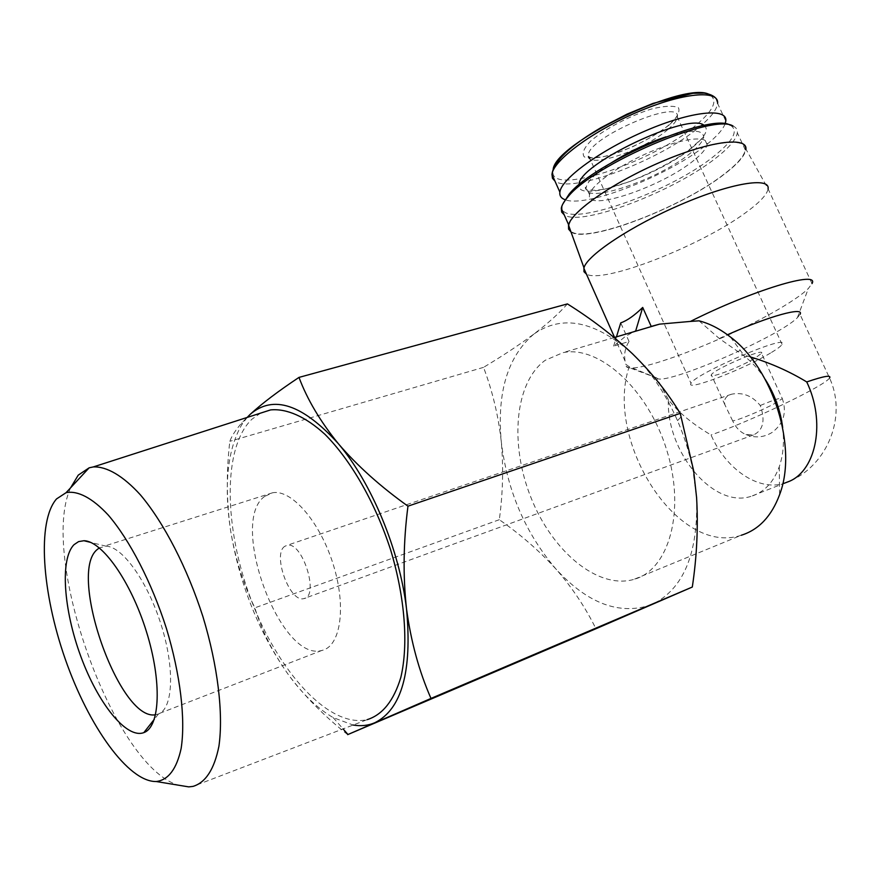 <?xml version="1.0" encoding="UTF-8"?>
<svg xmlns="http://www.w3.org/2000/svg" width="880" height="880" viewBox="0 0 880 880"><rect width="100%" height="100%" fill="white"/><g stroke="black" fill="none" stroke-linecap="round" stroke-linejoin="round"><path stroke-width="0.66" stroke-dasharray="4.4 3.3" d="M750.926 496.386C713.053 508.75 666.039 451.352 668.382 399.663C678.194 412.214 692.417 423.995 711.04 434.984C725.78 468.831 758.065 491.359 783.783 483.439L750.926 496.386C763.994 492.426 773.443 482.526 779.284 466.686C783.255 455.07 784.388 442.024 782.683 427.537M750.299 356.917L742.511 354.75L744.898 356.565L730.323 336.93M765.336 379.555C759.352 370.304 752.543 362.637 744.898 356.565M699.028 320.826L719.257 338.492L742.511 354.75M668.382 399.663L656.777 377.938L629.189 366.718C604.34 440.693 677.688 556.677 741.257 535.26L633.798 579.425C669.009 570.141 685.938 510.851 666.644 449.768C647.768 388.597 598.73 345.026 563.002 352.649L545.248 360.272C514.624 382.448 509.487 444.147 530.959 497.563C552.068 551.111 597.652 589.765 633.798 579.425M629.189 366.718L625.735 364.232L625.086 361.119C623.887 354.09 625.207 347.545 629.046 341.495L613.646 346.104L625.163 336.589L633.71 331.771M651.211 326.414L635.668 331.001M613.646 346.104L616.462 336.864M629.046 341.495L620.741 322.861M567.413 303.908C559.152 313.313 547.954 323.378 533.83 334.103C519.134 344.982 502.37 356.07 483.538 367.356C492.47 391.039 498.366 415.723 501.248 441.397C503.569 467.236 502.92 493.339 499.312 519.706C520.366 534.336 539.253 550.781 555.94 569.019C572.099 587.488 585.42 607.398 595.925 628.749M533.83 334.103C507.727 356.477 496.87 392.238 501.248 441.397C507.1 490.534 525.338 533.071 555.94 569.019C587.807 603.79 619.784 615.648 651.882 604.593C683.43 589.314 698.335 553.663 696.597 497.64L692.912 470.019C689.568 453.145 684.431 436.7 677.512 420.673C665.621 393.679 650.639 371.404 632.544 353.848C595.089 320.793 562.188 314.204 533.83 334.103M347.688 734.635C323.939 715.88 304.029 695.684 287.947 674.058C272.646 652.201 261.613 630.124 254.848 607.838C243.331 584.122 235.202 558.107 230.472 529.771C226.479 501.182 226.259 471.691 229.834 441.309C231.715 436.007 235.741 429.814 241.934 422.73L250.074 414.458M499.312 519.706L254.848 607.838M483.538 367.356L229.834 441.309M70.642 487.762C38.94 556.534 113.201 765.589 178.134 785.136M260.634 413.105L251.977 419.166C222.387 447.183 223.795 527.857 251.119 599.753C278.113 671.748 329.241 728.453 367.257 719.631L193.028 786.39M247.159 417.439L241.747 424.71C227.568 449.526 223.806 484.55 230.472 529.771C239.415 583.847 258.577 631.95 287.947 674.058C302.445 694.034 317.515 708.543 333.179 717.596L353.144 725.043M719.257 338.492L727.474 334.763M783.783 483.439C825.671 469.777 848.166 417.967 829.543 378.026L800.03 314.402L797.412 317.658C778.316 337.293 661.727 387.266 656.777 377.938M570.999 231.968C586.828 243.936 681.967 207.57 724.944 173.723C738.243 163.493 745.239 155.287 745.932 149.105L768.086 188.837L812.009 283.613L808.357 288.497C804.1 292.699 797.181 297.792 787.611 303.776C738.001 335.401 633.655 376.354 626.274 366.531L625.735 364.232M768.02 189.31C766.59 195.151 759.077 202.983 745.481 212.817C700.326 246.191 602.668 284.152 586.421 274.098M568.876 226.083L568.964 225.522C570.757 212.355 613.041 182.545 661.232 161.964C709.456 141.218 747.747 136.499 745.305 149.941C744.205 156.046 737.275 164.01 724.526 173.822C680.922 208.219 583.66 244.827 570.669 231.044M562.749 204.16C552.431 232.947 665.852 195.657 714.516 155.749C733.601 140.448 738.826 130.251 730.191 125.158L733.051 126.038C736.23 127.49 737.66 129.745 737.33 132.825C736.34 139.15 729.52 147.301 716.859 157.278C674.74 191.312 580.844 227.117 564.234 214.885M693.979 160.292C661.826 187.022 585.211 212.795 589.567 194.799C590.601 185.526 618.827 165.308 650.705 151.701C682.605 137.973 708.51 134.992 707.036 144.452C706.398 148.544 702.042 153.824 693.979 160.292M725.109 123.86C722.854 129.602 716.771 136.455 706.86 144.419C669.449 175.263 586.641 207.944 565.51 199.859M669.372 124.828C653.158 137.247 634.018 147.213 611.963 154.704C599.236 158.048 590.029 158.796 584.331 156.959C581.57 153.505 583.836 148.071 591.118 140.635C605.462 128.656 629.431 116.028 651.112 109.109C664.345 105.831 673.453 105.38 678.447 107.756C680.24 111.727 677.215 117.414 669.372 124.828M284.823 546.304C272.052 553.894 289.707 602.877 303.743 598.631C319.891 596.794 302.434 540.87 287.1 545.325L284.823 546.304M732.644 420.86L724.955 404.921C723.822 400.873 724.955 397.716 728.365 395.461L731.511 394.218C742.643 391.985 752.224 395.747 760.265 405.504C765.534 420.53 763.235 430.364 753.39 434.995L745.778 434.456C740.245 432.19 735.867 427.658 732.644 420.86C737.165 420.761 763.587 409.75 775.918 402.853L782.287 398.629L761.519 353.309L755.37 357.951C740.707 366.938 707.982 379.5 711.348 374.814C713.196 369.611 766.029 346.973 761.519 353.309M264.704 496.375C228.448 521.565 280.225 662.75 321.805 650.463C340.637 646.701 346.643 607.046 333.212 564.421C320.023 521.752 291.412 489.016 272.58 492.778L264.704 496.375M155.584 714.725L158.488 713.977C173.096 708.587 174.955 668.712 161.315 625.317C147.851 581.889 122.496 546.491 106.106 546.194L99.33 547.888M770.583 352.99C743.776 369.292 685.069 391.842 691.009 383.383C694.188 374.055 790.405 332.816 782.067 344.355C780.989 346.192 777.161 349.074 770.583 352.99M829.543 378.026C824.78 385.88 751.575 420.816 711.04 434.984M666.006 136.818C690.723 129.283 703.252 129.349 703.582 137.005C702.977 141.152 698.665 146.487 690.624 153.01C658.592 179.938 581.988 205.557 586.212 187.308C587.433 181.17 595.925 172.931 611.688 162.602M704.154 125.411C709.126 129.547 705.155 136.928 692.241 147.565C657.657 176.77 575.124 204.369 579.15 184.657M725.791 121.033L717.585 103.411C716.848 109.725 710.644 117.7 698.962 127.347C659.923 160.479 571.109 194.007 554.972 181.126M710.6 95.436C717.816 100.991 712.954 110.891 696.025 125.136C651.937 163.13 547.206 197.318 553.146 170.467M760.265 405.504C775.214 399.278 782.551 396.99 782.287 398.629C787.017 412.236 783.695 423.456 772.321 432.311C763.851 437.58 754.996 438.295 745.778 434.456M667.931 129.459C644.061 150.524 585.365 169.785 588.346 155.199C587.642 137.588 681.571 97.328 677.347 117.051C676.973 120.318 673.827 124.454 667.931 129.459M779.284 466.686L779.581 494.725M614.207 337.524L563.002 352.649M677.512 420.673L681.241 416.636M692.912 470.019L693.605 470.448M333.179 717.596L343.068 728.904M241.747 424.71L241.923 422.73M797.412 317.658L808.357 288.497M656.744 377.927L626.274 366.531M625.086 361.119L614.559 337.425M745.305 149.941L737.33 132.825M568.964 225.522L568.623 224.774M707.036 144.452L703.582 137.005L690.69 148.533C676.742 159.489 656.48 170.478 629.915 181.489L607.002 188.584L596.398 190.388L586.586 189.805C584.947 188.045 584.815 187.209 586.212 187.308L589.567 194.799M715.759 98.153L717.585 103.411M731.511 394.218L287.1 545.325M753.39 434.995L303.743 598.631M272.58 492.778L103.829 546.282M321.805 650.463L156.376 714.604M106.106 546.194L90.596 542.377M158.488 713.977L154.33 719.268M724.966 404.921L711.348 374.814M782.067 344.355L677.347 117.051L667.953 125.73C661.056 131.626 649.484 138.534 633.226 146.454C620.818 151.624 610.687 155.078 602.844 156.805L591.206 157.784C587.389 156.266 586.443 155.408 588.346 155.199L691.009 383.383"/><path stroke-width="1.32" d="M783.783 483.439L789.668 481.184C816.563 469.568 825.715 421.399 806.74 381.942C789.261 371.327 770.451 362.989 750.299 356.917M782.683 427.537C780.428 410.267 774.642 394.273 765.336 379.555M741.257 535.26C758.747 529.782 771.529 516.274 779.581 494.725C797.852 447.59 773.278 368.885 730.323 336.93C720.038 328.9 709.61 323.532 699.028 320.826L690.448 321.42C752.18 290.356 820.017 269.94 812.009 283.613M633.71 331.771L635.668 331.001L642.708 307.439L651.211 326.414L659.549 324.148L690.448 321.42M616.462 336.864L620.741 322.861C627.055 320.694 634.37 315.546 642.708 307.439M595.925 628.749L692.307 587.037C696.839 556.886 698.269 527.087 696.597 497.64L693.605 470.481L680.24 413.369C667.348 392.194 651.442 372.361 632.544 353.848C613.096 335.544 591.382 318.901 567.413 303.908L298.991 377.399C307.23 399.41 320.342 421.509 338.349 443.707C357.203 465.685 380.413 486.508 407.968 506.176C403.359 541.695 402.886 575.982 406.538 609.048C411.004 641.751 419.155 671.539 430.991 698.434L347.688 734.635L595.925 628.749M692.307 587.037L430.991 698.434M353.144 725.043C360.91 726.363 368.148 725.593 374.869 722.722C401.742 709.291 412.291 671.396 406.538 609.048C399.707 550.363 371.47 482.581 338.349 443.707C302.555 404.162 273.13 394.416 250.074 414.458C262.064 403.436 278.377 391.094 298.991 377.399M680.24 413.369L407.968 506.176M74.03 544.676C59.851 558.91 63.536 609.785 80.839 656.491C97.955 703.296 126.467 739.244 143.825 732.622C160.182 726.968 162.096 681.483 146.388 631.499C130.878 581.493 102.091 540.892 83.919 540.727L78.584 541.607L74.03 544.676M56.529 498.927C36.817 521.477 41.91 592.625 65.307 659.252C88.528 725.923 128.271 782.133 156.244 781.528C168.344 780.021 176.649 768.999 181.137 748.484C185.68 719.257 180.389 674.498 166.375 628.32C151.591 582.274 129.767 540.133 108.262 515.064C92.279 497.86 77.638 490.358 66.066 492.69L56.529 498.927M178.134 785.136L188.771 786.885L193.028 786.39C205.711 782.551 214.346 769.142 218.933 746.152C223.531 713.68 217.833 665.797 202.939 616.704C187.22 567.743 163.933 522.786 140.514 494.989C123.046 475.761 106.7 466.323 93.302 466.928L89.155 467.819L78.243 475.134L70.642 487.762M367.257 719.631C382.613 714.736 393.811 700.667 400.829 677.424C408.518 644.776 405.031 597.729 390.72 550.22C375.43 502.909 350.878 460.13 324.918 434.302C305.448 416.526 286.616 408.353 270.567 409.915L260.634 413.105M250.074 414.458L247.159 417.439M727.474 334.763C769.516 315.931 804.804 306.361 800.03 314.402M586.421 274.098L583.979 271.722L583.968 267.751C587.345 255.035 631.675 225.555 681.329 204.347C731.016 182.985 770.209 176.66 768.086 188.837M570.999 231.968L568.59 229.119L568.524 225.137C571.351 211.64 613.536 182.16 661.265 161.777C709.016 141.24 747.307 136.224 745.932 149.105M570.669 231.044L568.876 226.083M564.234 214.885L561.682 212.113L561.286 208.274C561.814 205.117 564.08 201.267 568.073 196.746C593.725 164.318 713.614 112.937 733.051 126.038M562.749 204.16L569.074 194.216C594.187 162.437 711.062 112.343 730.191 125.158M565.51 199.859C561.264 198.484 559.394 195.91 559.878 192.137C561.176 178.849 600.644 149.985 645.92 130.658C691.229 111.155 727.683 107.481 725.791 121.033L725.109 123.86M99.33 547.888L97.152 549.571C67.43 573.43 119.548 721.974 155.584 714.725M806.74 381.942C824.01 376.068 831.611 374.759 829.543 378.026M611.688 162.602C628.705 151.866 646.811 143.275 666.006 136.818M579.15 184.657C577.225 164.802 689.524 111.265 704.154 125.411M554.972 181.126L552.464 178.255L551.969 174.394C553.058 160.633 592.229 131.351 637.428 112.068C682.649 92.598 719.246 89.397 717.585 103.411M553.146 170.467C551.672 144.21 690.294 77.627 710.6 95.436M659.549 324.137L614.207 337.524M156.244 781.528L188.771 786.885M66.066 492.69L89.155 467.819M93.302 466.928L270.567 409.915M343.068 728.904L347.974 734.514M614.559 337.425L583.825 268.257M568.524 225.137L583.968 267.751M568.623 224.774L561.286 208.274M569.074 194.216L568.073 196.746M559.878 192.137L551.969 174.394C553.619 161.502 569.855 145.981 600.677 127.831L626.978 114.169L653.092 103.378L692.879 93.291L704.209 93.104C709.643 94.006 713.493 95.689 715.759 98.153M90.596 542.377L83.919 540.727M154.33 719.268L143.825 732.622"/></g></svg>
